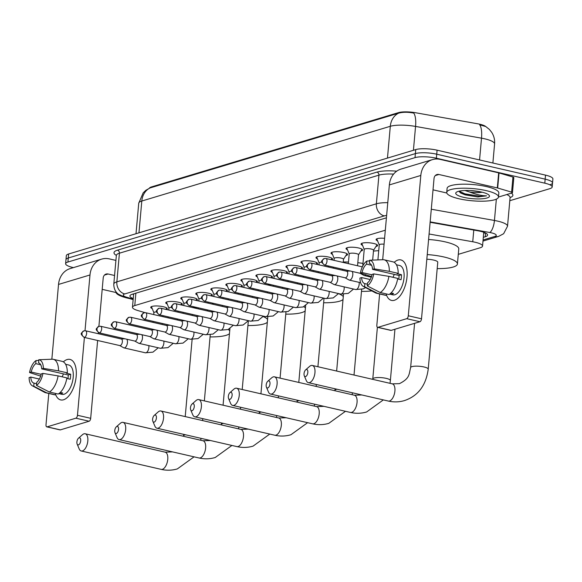 <?xml version="1.0" encoding="UTF-8"?>
<svg xmlns="http://www.w3.org/2000/svg" width="582" height="582" viewBox="0 0 582 582"><rect width="100%" height="100%" fill="white"/><g stroke="black" fill="none" stroke-linecap="round" stroke-linejoin="round"><path stroke-width="0.87" d="M377.551 240.795A8.308 1.957 5.1 0 1 376.081 239.515A8.308 1.957 5.1 0 1 384.593 238.314M362.528 245.313A8.308 1.957 5.1 0 1 361.058 244.033A8.308 1.957 5.1 0 1 365.372 242.716A8.308 1.957 5.1 0 1 373.673 243.465A8.308 1.957 5.1 0 1 377.616 245.509A8.308 1.957 5.1 0 1 375.936 246.513M347.505 249.831A8.308 1.957 5.1 0 1 346.035 248.55A8.308 1.957 5.1 0 1 350.349 247.234A8.308 1.957 5.1 0 1 358.65 247.983A8.308 1.957 5.1 0 1 362.593 250.027A8.308 1.957 5.1 0 1 360.913 251.031M332.482 254.349A8.308 1.957 5.1 0 1 331.012 253.068A8.308 1.957 5.1 0 1 335.327 251.751A8.308 1.957 5.1 0 1 343.627 252.501A8.308 1.957 5.1 0 1 347.563 254.545A8.308 1.957 5.1 0 1 345.89 255.549M317.459 258.874A8.308 1.957 5.1 0 1 315.99 257.586A8.308 1.957 5.1 0 1 320.304 256.269A8.308 1.957 5.1 0 1 328.604 257.026A8.308 1.957 5.1 0 1 332.54 259.07A8.308 1.957 5.1 0 1 331.711 259.812M302.436 263.391A8.308 1.957 5.1 0 1 300.967 262.111A8.308 1.957 5.1 0 1 305.281 260.787A8.308 1.957 5.1 0 1 313.582 261.544A8.308 1.957 5.1 0 1 317.517 263.588A8.308 1.957 5.1 0 1 316.688 264.33M287.413 267.909A8.308 1.957 5.1 0 1 285.944 266.629A8.308 1.957 5.1 0 1 290.258 265.312A8.308 1.957 5.1 0 1 298.559 266.061A8.308 1.957 5.1 0 1 302.495 268.106A8.308 1.957 5.1 0 1 301.665 268.848M272.391 272.427A8.308 1.957 5.1 0 1 270.921 271.147A8.308 1.957 5.1 0 1 275.235 269.83A8.308 1.957 5.1 0 1 283.536 270.579A8.308 1.957 5.1 0 1 287.472 272.623A8.308 1.957 5.1 0 1 286.642 273.365M257.368 276.945A8.308 1.957 5.1 0 1 255.898 275.664A8.308 1.957 5.1 0 1 260.212 274.348A8.308 1.957 5.1 0 1 268.513 275.097A8.308 1.957 5.1 0 1 272.449 277.141A8.308 1.957 5.1 0 1 271.619 277.89M242.345 281.462A8.308 1.957 5.1 0 1 240.875 280.182A8.308 1.957 5.1 0 1 245.189 278.865A8.308 1.957 5.1 0 1 253.49 279.615A8.308 1.957 5.1 0 1 257.426 281.659A8.308 1.957 5.1 0 1 256.597 282.408M227.322 285.98A8.308 1.957 5.1 0 1 225.852 284.7A8.308 1.957 5.1 0 1 230.166 283.383A8.308 1.957 5.1 0 1 238.467 284.132A8.308 1.957 5.1 0 1 242.403 286.177A8.308 1.957 5.1 0 1 241.574 286.926M212.299 290.498A8.308 1.957 5.1 0 1 210.83 289.218A8.308 1.957 5.1 0 1 215.144 287.901A8.308 1.957 5.1 0 1 223.444 288.65A8.308 1.957 5.1 0 1 227.38 290.694A8.308 1.957 5.1 0 1 226.551 291.444M197.276 295.023A8.308 1.957 5.1 0 1 195.807 293.735A8.308 1.957 5.1 0 1 200.121 292.419A8.308 1.957 5.1 0 1 208.421 293.175A8.308 1.957 5.1 0 1 212.357 295.212A8.308 1.957 5.1 0 1 211.528 295.962M182.253 299.541A8.308 1.957 5.1 0 1 180.784 298.26A8.308 1.957 5.1 0 1 185.098 296.936A8.308 1.957 5.1 0 1 193.399 297.693A8.308 1.957 5.1 0 1 197.334 299.737A8.308 1.957 5.1 0 1 196.505 300.479M167.23 304.059A8.308 1.957 5.1 0 1 165.761 302.778A8.308 1.957 5.1 0 1 170.075 301.461A8.308 1.957 5.1 0 1 178.376 302.211A8.308 1.957 5.1 0 1 182.311 304.255A8.308 1.957 5.1 0 1 181.482 304.997M152.208 308.576A8.308 1.957 5.1 0 1 150.738 307.296A8.308 1.957 5.1 0 1 155.052 305.979A8.308 1.957 5.1 0 1 163.353 306.729A8.308 1.957 5.1 0 1 167.289 308.773A8.308 1.957 5.1 0 1 166.459 309.515M485.73 126.52A14.026 3.296 -174.9 0 0 477.575 123.77L415.526 112.726A14.026 3.296 -174.9 0 0 398.481 112.632L151.385 186.953A14.026 3.296 -174.9 0 0 149.407 188.146M385.313 230.21L134.769 305.572A15.583 3.667 -174.9 0 0 132.47 307.223A15.583 3.667 -174.9 0 0 137.687 310.49L144.947 312.629M458.281 254.349L480.245 247.743A15.583 3.667 -174.9 0 0 482.543 246.091A15.583 3.667 -174.9 0 0 472.737 241.763L429.079 233.993M479.561 159.948L481.51 138.167A20.777 4.889 -174.9 0 1 484.733 138.822A20.777 4.889 -174.9 0 1 494.584 143.929C494.918 139.731 493.951 135.861 491.695 132.318L489.382 129.422L485.788 126.556L479.67 124.803A18.18 6.162 100.1 0 1 481.51 138.167L415.555 126.425A20.777 4.889 -174.9 0 0 390.304 126.287L141.804 201.03A18.18 15.241 -106.7 0 1 150.025 187.942L145.798 190.343L143.172 192.824L138.734 203.234L136.013 233.717M73.412 267.618L73.005 267.524A15.583 3.667 5.1 0 1 65.613 263.69L65.977 259.667A15.583 3.667 5.1 0 1 68.276 258.008L415.373 153.612A15.583 3.667 5.1 0 1 436.733 154.201L545.152 179.147A15.583 3.667 5.1 0 1 552.544 182.974L552.9 178.95A15.583 3.667 5.1 0 0 545.516 175.124L437.089 150.178A15.583 3.667 5.1 0 0 415.73 149.589L68.632 253.985A15.583 3.667 5.1 0 0 66.333 255.643L65.977 259.667A15.583 3.667 5.1 0 1 68.276 258.008L415.373 153.612A15.583 3.667 5.1 0 1 436.733 154.201L545.152 179.147A15.583 3.667 5.1 0 1 552.544 182.974A15.583 3.667 5.1 0 1 550.245 184.632M413.424 150.28L415.555 126.425A18.18 6.162 100.1 0 0 413.729 113.083C407.727 111.955 402.657 111.999 398.524 113.199L150.025 187.942M65.613 263.69A15.583 3.667 5.1 0 1 67.912 262.031L415.017 157.635A15.583 3.667 5.1 0 1 436.369 158.224L544.796 183.17A15.583 3.667 5.1 0 1 552.18 186.997A15.583 3.667 5.1 0 1 549.881 188.655L509.803 200.71M483.322 237.34L485.286 236.75A15.583 3.667 -174.9 0 0 487.585 235.092A15.583 3.667 -174.9 0 0 477.778 230.77L430.127 222.288M386.419 217.821L132.23 294.281A15.583 3.667 -174.9 0 0 129.931 295.94A15.583 3.667 -174.9 0 0 133.242 298.566M485.206 232.858L483.686 233.317M133.605 294.543A15.583 3.667 5.1 0 1 132.667 294.15M129.633 298.595A25.972 6.104 5.1 0 1 128.222 298.282A25.972 6.104 5.1 0 1 115.913 291.902A25.972 6.104 5.1 0 1 115.949 291.669M63.54 399.783A20.777 10.221 103 0 1 55.523 394.189A20.777 10.221 103 0 0 60.674 399.921A20.777 10.221 103 0 0 63.54 399.783A20.777 10.221 103 0 0 74.118 386.092A20.777 10.221 103 0 0 76.038 377.733A20.777 10.221 103 0 0 67.126 359.56A20.777 10.221 103 0 1 69.993 359.421A20.777 10.221 103 0 1 75.835 379.18A20.777 10.221 103 0 1 63.54 399.783M63.358 361.844A20.777 10.221 103 0 1 67.126 359.56A20.777 10.221 103 0 0 63.358 361.844M115.905 260.409L109.409 258.91A20.777 17.416 73.3 0 0 101.624 259.128A20.777 17.416 73.3 0 0 89.984 274.973L85.008 330.707M101.624 259.128L70.175 268.593A20.777 17.416 73.3 0 0 58.527 284.431L51.849 359.225M48.793 393.454L46.007 424.729A2.597 1.28 -77 0 0 46.778 426.853A2.597 1.28 -77 0 0 47.135 426.839L60.361 429.88A2.597 1.28 103 0 1 60.004 429.894L46.778 426.853M75.878 418.189A2.597 1.28 -77 0 0 77.464 415.272L90.683 418.312A2.597 1.28 103 0 1 89.104 421.23L75.878 418.189L47.135 426.839M84.405 337.444L77.464 415.272M89.104 421.23L60.361 429.88M90.683 418.312L97.63 340.485M98.234 333.697L98.336 332.569M99.587 332.831A3.376 1.659 -77 0 0 101.588 329.485A3.376 1.659 -77 0 0 100.635 326.276L98.904 326.327C95.79 329.23 94.779 328.837 99.122 332.853A3.376 1.659 -77 0 0 99.587 332.831A3.376 2.83 73.3 0 1 97.012 328.903A3.376 2.83 -106.7 0 1 98.904 326.327L103.203 278.014A5.194 4.358 -106.7 0 1 106.113 274.049A5.194 4.358 -106.7 0 1 108.063 273.998L114.559 275.49M102.192 289.341L115.985 292.52M36.608 383.72L34.018 383.123A10.389 5.107 103 0 1 33.916 383.102A10.389 5.107 103 0 1 30.766 377.071L39.38 379.057M41.177 374.335L31.217 372.043A10.389 5.107 103 0 1 35.757 363.648L40.755 364.798M62.238 376.83A10.389 5.107 103 0 1 63.518 373.899M60.244 392.443L62.761 393.017A15.067 7.406 103 0 1 61.386 393.643A15.067 7.406 103 0 1 60.048 393.832L58.906 393.57M65.577 364.274L68.712 364.994A15.067 7.406 103 0 1 72.946 379.319A15.067 7.406 103 0 1 64.035 394.254A15.067 7.406 103 0 1 61.954 394.349L58.826 393.628M66.806 378.46L70.211 379.246A15.067 7.406 103 0 0 70.662 374.219L66.253 373.208L67.352 372.873L58.535 370.843L43.388 368.384L41.722 368.886L68.167 374.968A10.389 5.107 -77 0 1 67.956 378.729M38.674 362.884L38.747 359.741L52.285 359.21A17.14 8.432 103 0 1 53.311 359.312L62.121 361.342A17.14 8.432 103 0 1 67.352 372.873M66.901 377.9A17.14 8.432 103 0 1 58.171 394.043L49.361 392.013L36.455 385.4L36.731 382.309A10.389 5.107 103 0 0 41.271 373.913L42.937 373.411L58.084 375.877L66.901 377.9M53.311 359.312A17.14 8.432 103 0 1 58.535 370.843M58.084 375.877A17.14 8.432 103 0 1 49.361 392.013M38.681 360.447L36.033 360.556L35.757 363.648M31.217 372.043L29.551 372.545L40.842 376.168M29.551 372.545A13.502 6.642 103 0 1 36.033 360.556M38.747 359.741A13.502 6.642 103 0 1 43.388 368.384M42.937 373.411A13.502 6.642 103 0 1 36.455 385.4M38.47 362.833A10.389 5.107 103 0 1 38.572 362.855A10.389 5.107 103 0 1 41.722 368.886M34.018 383.123L33.741 386.215L46.647 392.828L55.457 394.858L55.588 393.447M55.457 394.858A17.14 8.432 103 0 1 54.439 394.756L45.622 392.726A17.14 8.432 103 0 1 44.574 392.333L32.388 385.83A13.502 6.642 103 0 1 29.1 377.572L30.766 377.071M46.647 392.828A17.14 8.432 103 0 1 45.622 392.726M33.741 386.215A13.502 6.642 103 0 1 32.388 385.83M60.164 392.515L60.048 393.832M70.662 374.219L68.167 374.968M486.166 190.62A25.972 6.104 5.1 0 1 498.476 197.007A25.972 6.104 5.1 0 1 484.995 201.125A25.972 6.104 5.1 0 1 459.053 198.775A25.972 6.104 5.1 0 1 446.743 192.387A25.972 6.104 5.1 0 1 460.224 188.277A25.972 6.104 5.1 0 1 486.166 190.62M446.743 192.387L447.1 188.364A25.972 6.104 5.1 0 1 460.58 184.254A25.972 6.104 5.1 0 1 486.523 186.596A25.972 6.104 5.1 0 1 498.839 192.984L498.476 197.007M463.767 197.356A16.936 3.979 5.1 0 1 456.332 192.278A16.936 3.979 5.1 0 1 481.452 192.038A16.936 3.979 5.1 0 1 489.062 195.203A16.936 3.979 5.1 0 1 482.427 198.775A16.936 3.979 5.1 0 1 463.767 197.356M458.907 191.216L460.522 192.948L465.12 194.861L477.822 196.963L486.53 195.836C481.983 195.85 476.36 194.584 469.659 192.038A11.742 2.757 5.1 0 0 482.085 192.191M464.923 190.496L469.659 192.038M470.22 190.54L480.536 191.842M460.173 192.707L464.836 194.621L477.822 196.963M459.111 191.165L464.909 193.821L480.063 196.272L486.53 195.836M78.483 444.881A3.638 1.79 -77 0 0 80.694 440.785A3.638 1.79 -77 0 0 79.108 437.839A3.638 1.79 -77 0 0 78.483 438.21A3.638 1.79 -77 0 0 77.144 444.059A3.638 1.79 -77 0 0 78.483 444.881M78.483 438.21L82.448 434.725A8.832 4.343 103 0 1 83.968 433.823A8.832 4.343 103 0 1 85.183 433.765A8.832 4.343 103 0 1 87.671 442.167A8.832 4.343 103 0 1 82.44 450.919A8.832 4.343 103 0 1 81.225 450.977A8.832 4.343 103 0 1 79.181 448.926L77.144 444.059M228.239 329.477A28.569 6.715 5.1 0 1 229.723 330.765M229.453 333.719A28.569 6.715 5.1 0 1 210.066 336.913M192.991 307.529A28.569 6.715 5.1 0 1 197.283 307.587M116.342 433.495A3.638 1.79 -77 0 0 118.553 429.4A3.638 1.79 -77 0 0 116.967 426.453A3.638 1.79 -77 0 0 116.342 426.824A3.638 1.79 -77 0 0 114.996 432.673A3.638 1.79 -77 0 0 116.342 433.495M116.342 426.824L120.307 423.332A8.832 4.343 103 0 1 121.827 422.437A8.832 4.343 103 0 1 123.042 422.379A8.832 4.343 103 0 1 125.523 430.782A8.832 4.343 103 0 1 120.299 439.534A8.832 4.343 103 0 1 119.084 439.592A8.832 4.343 103 0 1 117.033 437.54L114.996 432.673M263.137 316.535A28.569 6.715 5.1 0 1 267.575 319.38M267.313 322.333A28.569 6.715 5.1 0 1 247.917 325.527M154.194 422.11A3.638 1.79 -77 0 0 156.405 418.014A3.638 1.79 -77 0 0 154.827 415.068A3.638 1.79 -77 0 0 154.194 415.439A3.638 1.79 -77 0 0 152.855 421.281A3.638 1.79 -77 0 0 154.194 422.11M154.194 415.439L158.159 411.947A8.832 4.343 103 0 1 159.679 411.052A8.832 4.343 103 0 1 160.894 410.994A8.832 4.343 103 0 1 163.382 419.389A8.832 4.343 103 0 1 158.151 428.148A8.832 4.343 103 0 1 156.936 428.207A8.832 4.343 103 0 1 154.892 426.148L152.855 421.281M303.862 306.641A28.569 6.715 5.1 0 1 305.434 307.994M305.164 310.948A28.569 6.715 5.1 0 1 285.777 314.142M268.12 284.758A28.569 6.715 5.1 0 1 271.438 284.773M192.053 410.717A3.638 1.79 -77 0 0 194.264 406.629A3.638 1.79 -77 0 0 192.678 403.682A3.638 1.79 -77 0 0 192.053 404.046A3.638 1.79 -77 0 0 190.707 409.895A3.638 1.79 -77 0 0 192.053 410.717M192.053 404.046L196.018 400.562A8.832 4.343 103 0 1 197.538 399.667A8.832 4.343 103 0 1 198.753 399.608A8.832 4.343 103 0 1 201.234 408.004A8.832 4.343 103 0 1 196.01 416.763A8.832 4.343 103 0 1 194.795 416.821A8.832 4.343 103 0 1 192.751 414.762L190.707 409.895M338.491 293.612A28.569 6.715 5.1 0 1 343.285 296.609M343.024 299.563A28.569 6.715 5.1 0 1 323.628 302.756M229.905 399.332A3.638 1.79 -77 0 0 232.116 395.243A3.638 1.79 -77 0 0 230.537 392.297A3.638 1.79 -77 0 0 229.912 392.661A3.638 1.79 -77 0 0 228.566 398.51A3.638 1.79 -77 0 0 229.905 399.332M229.912 392.661L233.869 389.176A8.832 4.343 103 0 1 235.39 388.281A8.832 4.343 103 0 1 236.605 388.223A8.832 4.343 103 0 1 239.093 396.618A8.832 4.343 103 0 1 233.862 405.378A8.832 4.343 103 0 1 232.647 405.436A8.832 4.343 103 0 1 230.603 403.377L228.566 398.51M371.803 290.898A28.569 6.715 5.1 0 1 361.487 291.371M343.249 261.995A28.569 6.715 5.1 0 1 348.48 262.038M357.806 262.708A28.569 6.715 5.1 0 1 362.979 263.399M267.764 387.947A3.638 1.79 -77 0 0 269.975 383.858A3.638 1.79 -77 0 0 268.389 380.904A3.638 1.79 -77 0 0 267.764 381.275A3.638 1.79 -77 0 0 266.418 387.125A3.638 1.79 -77 0 0 267.764 387.947M267.764 381.275L271.729 377.791A8.832 4.343 103 0 1 273.249 376.896A8.832 4.343 103 0 1 274.464 376.838A8.832 4.343 103 0 1 276.945 385.233A8.832 4.343 103 0 1 271.721 393.992A8.832 4.343 103 0 1 270.506 394.05A8.832 4.343 103 0 1 268.462 391.992L266.418 387.125M373.462 251.126A28.569 6.715 5.1 0 1 378.737 250.689M305.615 376.561A3.638 1.79 -77 0 0 307.827 372.473A3.638 1.79 -77 0 0 306.248 369.519A3.638 1.79 -77 0 0 305.623 369.89A3.638 1.79 -77 0 0 304.277 375.739A3.638 1.79 -77 0 0 305.615 376.561M305.623 369.89L309.58 366.405A8.832 4.343 103 0 1 311.101 365.503A8.832 4.343 103 0 1 312.316 365.452A8.832 4.343 103 0 1 314.804 373.848A8.832 4.343 103 0 1 309.573 382.607A8.832 4.343 103 0 1 308.358 382.658A8.832 4.343 103 0 1 306.314 380.606L304.277 375.739M428.221 369.141A8.832 2.073 -174.9 0 0 424.038 366.973A8.832 2.073 -174.9 0 0 411.932 366.631A8.832 2.073 -174.9 0 0 410.63 367.577C408.855 374.393 410.063 378.285 399.419 383.662L392.268 383.844A8.832 4.343 -77 0 1 394.756 392.239A8.832 4.343 -77 0 1 389.525 400.998A8.832 4.343 -77 0 1 388.31 401.049C393.81 402.3 399.208 402.14 404.505 400.576C418.094 395.942 426.002 385.466 428.221 369.141L437.766 262.235A8.832 2.073 -174.9 0 0 433.575 260.059A8.832 2.073 -174.9 0 0 426.832 259.245M427.246 254.574A28.569 6.715 5.1 0 1 443.884 256.96A28.569 6.715 5.1 0 1 457.423 263.988A28.569 6.715 5.1 0 1 437.198 268.6M428.592 239.486A28.569 6.715 5.1 0 1 445.23 241.879A28.569 6.715 5.1 0 1 458.769 248.9L457.423 263.988M119.732 345.57L123.653 347.752A4.678 2.299 -77 0 0 123.959 347.876A4.678 2.299 -77 0 0 124.606 347.847A4.678 2.299 -77 0 0 127.451 342.587A4.678 2.299 -77 0 0 126.76 339.211M119.623 345.512A3.376 1.659 -77 0 0 119.841 345.592A3.376 1.659 -77 0 0 120.307 345.57A3.376 1.659 -77 0 0 122.365 341.772A3.376 1.659 -77 0 0 121.362 339.015A3.376 1.659 -77 0 0 121.121 338.993M156.616 311.894A4.678 1.099 -174.9 0 0 153.91 312.643A4.678 1.099 -174.9 0 0 153.932 312.781M394.37 300.276A20.777 10.221 103 0 1 386.353 294.681A20.777 10.221 103 0 0 391.504 300.414A20.777 10.221 103 0 0 394.37 300.276A20.777 10.221 103 0 0 404.941 286.584A20.777 10.221 103 0 0 406.869 278.218A20.777 10.221 103 0 0 397.957 260.045A20.777 10.221 103 0 1 400.823 259.914A20.777 10.221 103 0 1 406.665 279.673A20.777 10.221 103 0 1 394.37 300.276M394.189 262.337A20.777 10.221 103 0 1 397.957 260.045A20.777 10.221 103 0 0 394.189 262.337M497.683 188.022A2.597 0.611 -174.9 0 0 497.319 187.928L498.665 172.847A2.597 0.611 5.1 0 1 499.029 172.934L497.683 188.022L511.607 192.125A2.597 0.611 -174.9 0 1 512.473 192.671A2.597 0.611 -174.9 0 1 512.087 192.948L498.476 197.043M498.665 172.847L440.239 159.403A20.777 17.416 73.3 0 0 432.455 159.621A20.777 17.416 73.3 0 0 420.815 175.458L408.295 315.764L421.514 318.805L434.034 178.507A5.194 4.358 -106.7 0 1 436.944 174.542A5.194 4.358 -106.7 0 1 438.893 174.491L497.319 187.928M499.029 172.934L512.953 177.037A2.597 0.611 5.1 0 1 513.819 177.583L512.473 192.671M432.455 159.621L401.005 169.086A20.777 17.416 73.3 0 0 389.358 184.923L382.68 259.718M379.624 293.946L376.838 325.222A2.597 1.28 -77 0 0 377.609 327.346A2.597 1.28 -77 0 0 377.965 327.331L391.191 330.372A2.597 1.28 103 0 1 390.835 330.387L377.609 327.346M421.514 318.805A2.597 1.28 103 0 1 419.935 321.722L406.709 318.681L377.965 327.331M406.709 318.681A2.597 1.28 -77 0 0 408.295 315.764M419.935 321.722L391.191 330.372M433.023 189.834L446.816 193.006M367.431 284.212L364.849 283.616A10.389 5.107 103 0 1 364.747 283.594A10.389 5.107 103 0 1 361.597 277.563L370.21 279.549M372 274.828L362.048 272.536A10.389 5.107 103 0 1 366.587 264.141L371.585 265.29M393.068 277.323A10.389 5.107 103 0 1 394.349 274.391M391.075 292.935L393.592 293.51A15.067 7.406 103 0 1 392.217 294.136A15.067 7.406 103 0 1 390.878 294.325L389.736 294.063M396.407 264.759L399.543 265.479A15.067 7.406 103 0 1 403.777 279.804A15.067 7.406 103 0 1 394.858 294.747A15.067 7.406 103 0 1 392.785 294.841L389.656 294.121M397.63 278.953L401.042 279.738A15.067 7.406 103 0 0 401.485 274.711L397.084 273.693L398.183 273.365L389.365 271.336L374.219 268.877L372.545 269.379L398.99 275.461A10.389 5.107 -77 0 1 398.779 279.222M369.505 263.37L369.577 260.234L383.116 259.703A17.14 8.432 103 0 1 384.142 259.805L392.952 261.835A17.14 8.432 103 0 1 398.183 273.365M397.732 278.392A17.14 8.432 103 0 1 389.002 294.536L380.184 292.506L367.286 285.893L367.562 282.801A10.389 5.107 103 0 0 372.102 274.406L373.768 273.904L388.914 276.363L397.732 278.392M384.142 259.805A17.14 8.432 103 0 1 389.365 271.336M388.914 276.363A17.14 8.432 103 0 1 380.184 292.506M369.512 260.94L366.864 261.049L366.587 264.141M362.048 272.536L360.382 273.038L371.672 276.661M360.382 273.038A13.502 6.642 103 0 1 366.864 261.049M369.577 260.234A13.502 6.642 103 0 1 374.219 268.877M373.768 273.904A13.502 6.642 103 0 1 367.286 285.893M369.301 263.326A10.389 5.107 103 0 1 369.403 263.348A10.389 5.107 103 0 1 372.545 269.379M364.849 283.616L364.572 286.708L377.478 293.321L386.288 295.35L386.419 293.939M386.288 295.35A17.14 8.432 103 0 1 385.269 295.249L376.452 293.219A17.14 8.432 103 0 1 375.405 292.819L363.219 286.322A13.502 6.642 103 0 1 359.931 278.065L361.597 277.563M377.478 293.321A17.14 8.432 103 0 1 376.452 293.219M364.572 286.708A13.502 6.642 103 0 1 363.219 286.322M390.995 293.008L390.878 294.325M401.485 274.711L398.99 275.461M134.755 341.052L138.676 343.235A4.678 2.299 -77 0 0 138.982 343.358A4.678 2.299 -77 0 0 139.629 343.329A4.678 2.299 -77 0 0 142.474 338.069A4.678 2.299 -77 0 0 141.782 334.694M134.646 340.994A3.376 1.659 -77 0 0 134.864 341.074A3.376 1.659 -77 0 0 135.33 341.052A3.376 1.659 -77 0 0 137.388 337.254A3.376 1.659 -77 0 0 136.384 334.497A3.376 1.659 -77 0 0 136.144 334.475M171.639 307.376A4.678 1.099 -174.9 0 0 168.933 308.125A4.678 1.099 -174.9 0 0 168.955 308.264M149.778 336.534L153.699 338.717A4.678 2.299 -77 0 0 154.004 338.84A4.678 2.299 -77 0 0 154.652 338.804A4.678 2.299 -77 0 0 157.496 333.544A4.678 2.299 -77 0 0 156.805 330.176M149.669 336.469A3.376 1.659 -77 0 0 149.887 336.556A3.376 1.659 -77 0 0 150.352 336.534A3.376 1.659 -77 0 0 152.411 332.737A3.376 1.659 -77 0 0 151.407 329.979A3.376 1.659 -77 0 0 151.167 329.958M186.662 302.858A4.678 1.099 -174.9 0 0 183.956 303.608A4.678 1.099 -174.9 0 0 183.977 303.746M164.801 332.009L168.722 334.199A4.678 2.299 -77 0 0 169.027 334.315A4.678 2.299 -77 0 0 169.675 334.286A4.678 2.299 -77 0 0 172.519 329.026A4.678 2.299 -77 0 0 171.828 325.658M164.691 331.951A3.376 1.659 -77 0 0 164.91 332.038A3.376 1.659 -77 0 0 165.375 332.016A3.376 1.659 -77 0 0 167.434 328.219A3.376 1.659 -77 0 0 166.43 325.462A3.376 1.659 -77 0 0 166.19 325.44M201.685 298.34A4.678 1.099 -174.9 0 0 198.979 299.09A4.678 1.099 -174.9 0 0 199 299.228M179.823 327.491L183.745 329.681A4.678 2.299 -77 0 0 184.05 329.798A4.678 2.299 -77 0 0 184.698 329.768A4.678 2.299 -77 0 0 187.542 324.509A4.678 2.299 -77 0 0 186.851 321.133M179.714 327.433A3.376 1.659 -77 0 0 179.933 327.521A3.376 1.659 -77 0 0 180.398 327.499A3.376 1.659 -77 0 0 182.457 323.701A3.376 1.659 -77 0 0 181.453 320.937A3.376 1.659 -77 0 0 181.213 320.922M216.708 293.823A4.678 1.099 -174.9 0 0 214.001 294.572A4.678 1.099 -174.9 0 0 214.023 294.71M194.846 322.974L198.768 325.163A4.678 2.299 -77 0 0 199.073 325.28A4.678 2.299 -77 0 0 199.721 325.251A4.678 2.299 -77 0 0 202.565 319.991A4.678 2.299 -77 0 0 201.874 316.615M194.737 322.915A3.376 1.659 -77 0 0 194.955 323.003A3.376 1.659 -77 0 0 195.421 322.981A3.376 1.659 -77 0 0 197.48 319.183A3.376 1.659 -77 0 0 196.476 316.419A3.376 1.659 -77 0 0 196.236 316.404M231.731 289.305A4.678 1.099 -174.9 0 0 229.024 290.054A4.678 1.099 -174.9 0 0 229.046 290.185M209.869 318.456L213.79 320.646A4.678 2.299 -77 0 0 214.096 320.762A4.678 2.299 -77 0 0 214.743 320.733A4.678 2.299 -77 0 0 217.588 315.473A4.678 2.299 -77 0 0 216.897 312.098M209.76 318.398A3.376 1.659 -77 0 0 209.978 318.485A3.376 1.659 -77 0 0 210.444 318.463A3.376 1.659 -77 0 0 212.503 314.666A3.376 1.659 -77 0 0 211.499 311.901A3.376 1.659 -77 0 0 211.259 311.879M246.761 284.78A4.678 1.099 -174.9 0 0 244.047 285.536A4.678 1.099 -174.9 0 0 244.069 285.667M224.892 313.938L228.813 316.128A4.678 2.299 -77 0 0 229.119 316.244A4.678 2.299 -77 0 0 229.766 316.215A4.678 2.299 -77 0 0 232.611 310.955A4.678 2.299 -77 0 0 231.92 307.58M224.783 313.88A3.376 1.659 -77 0 0 225.001 313.967A3.376 1.659 -77 0 0 225.467 313.945A3.376 1.659 -77 0 0 227.526 310.141A3.376 1.659 -77 0 0 226.522 307.383A3.376 1.659 -77 0 0 226.282 307.361M261.784 280.262A4.678 1.099 -174.9 0 0 259.07 281.019A4.678 1.099 -174.9 0 0 259.092 281.15M239.915 309.42L243.836 311.61A4.678 2.299 -77 0 0 244.142 311.726A4.678 2.299 -77 0 0 244.789 311.697A4.678 2.299 -77 0 0 247.634 306.438A4.678 2.299 -77 0 0 246.943 303.062M239.806 309.362A3.376 1.659 -77 0 0 240.024 309.442A3.376 1.659 -77 0 0 240.49 309.428A3.376 1.659 -77 0 0 242.548 305.623A3.376 1.659 -77 0 0 241.545 302.866A3.376 1.659 -77 0 0 241.304 302.844M276.806 275.744A4.678 1.099 -174.9 0 0 274.093 276.494A4.678 1.099 -174.9 0 0 274.115 276.632M254.938 304.903L258.859 307.085A4.678 2.299 -77 0 0 259.165 307.209A4.678 2.299 -77 0 0 259.812 307.18A4.678 2.299 -77 0 0 262.657 301.92A4.678 2.299 -77 0 0 261.965 298.544M254.829 304.844A3.376 1.659 -77 0 0 255.047 304.924A3.376 1.659 -77 0 0 255.513 304.903A3.376 1.659 -77 0 0 257.571 301.105A3.376 1.659 -77 0 0 256.567 298.348A3.376 1.659 -77 0 0 256.327 298.326M291.829 271.227A4.678 1.099 -174.9 0 0 289.116 271.976A4.678 1.099 -174.9 0 0 289.138 272.114M269.961 300.385L273.882 302.567A4.678 2.299 -77 0 0 274.187 302.691A4.678 2.299 -77 0 0 274.835 302.655A4.678 2.299 -77 0 0 277.679 297.395A4.678 2.299 -77 0 0 276.988 294.026M269.852 300.319A3.376 1.659 -77 0 0 270.077 300.407A3.376 1.659 -77 0 0 270.535 300.385A3.376 1.659 -77 0 0 272.594 296.587A3.376 1.659 -77 0 0 271.59 293.83A3.376 1.659 -77 0 0 271.35 293.808M306.852 266.709A4.678 1.099 -174.9 0 0 304.139 267.458A4.678 1.099 -174.9 0 0 304.16 267.596M284.984 295.86L288.905 298.049A4.678 2.299 -77 0 0 289.21 298.166A4.678 2.299 -77 0 0 289.858 298.137A4.678 2.299 -77 0 0 292.702 292.877A4.678 2.299 -77 0 0 292.011 289.509M284.874 295.802A3.376 1.659 -77 0 0 285.1 295.889A3.376 1.659 -77 0 0 285.558 295.867A3.376 1.659 -77 0 0 287.617 292.069A3.376 1.659 -77 0 0 286.613 289.312A3.376 1.659 -77 0 0 286.373 289.29M321.875 262.191A4.678 1.099 -174.9 0 0 319.162 262.94A4.678 1.099 -174.9 0 0 319.183 263.079M343.453 259.383A4.678 1.099 -174.9 0 0 343.496 259.252A4.678 1.099 -174.9 0 0 341.278 258.102A4.678 1.099 -174.9 0 0 336.614 257.68A4.678 1.099 -174.9 0 0 334.184 258.423A4.678 1.099 -174.9 0 0 334.206 258.561M300.006 291.342L303.928 293.532A4.678 2.299 -77 0 0 304.233 293.648A4.678 2.299 -77 0 0 304.881 293.619A4.678 2.299 -77 0 0 307.725 288.359A4.678 2.299 -77 0 0 307.034 284.984M299.897 291.284A3.376 1.659 -77 0 0 300.123 291.371A3.376 1.659 -77 0 0 300.581 291.349A3.376 1.659 -77 0 0 302.64 287.552A3.376 1.659 -77 0 0 301.636 284.787A3.376 1.659 -77 0 0 301.396 284.773M358.476 254.865A4.678 1.099 -174.9 0 0 358.519 254.734A4.678 1.099 -174.9 0 0 356.3 253.585A4.678 1.099 -174.9 0 0 351.637 253.163A4.678 1.099 -174.9 0 0 349.207 253.905A4.678 1.099 -174.9 0 0 349.229 254.036M315.029 286.824L318.951 289.014A4.678 2.299 -77 0 0 319.256 289.13A4.678 2.299 -77 0 0 319.904 289.101A4.678 2.299 -77 0 0 322.748 283.841A4.678 2.299 -77 0 0 322.057 280.466M314.92 286.766A3.376 1.659 -77 0 0 315.146 286.853A3.376 1.659 -77 0 0 315.604 286.831A3.376 1.659 -77 0 0 317.663 283.034A3.376 1.659 -77 0 0 316.659 280.269A3.376 1.659 -77 0 0 316.419 280.255M373.498 250.347A4.678 1.099 -174.9 0 0 373.542 250.216A4.678 1.099 -174.9 0 0 371.323 249.067A4.678 1.099 -174.9 0 0 366.66 248.645A4.678 1.099 -174.9 0 0 364.23 249.387A4.678 1.099 -174.9 0 0 364.252 249.518M330.052 282.306L333.973 284.496A4.678 2.299 -77 0 0 334.279 284.613A4.678 2.299 -77 0 0 334.926 284.583A4.678 2.299 -77 0 0 337.771 279.324A4.678 2.299 -77 0 0 337.08 275.948M329.943 282.248A3.376 1.659 -77 0 0 330.169 282.335A3.376 1.659 -77 0 0 330.627 282.314A3.376 1.659 -77 0 0 332.686 278.516A3.376 1.659 -77 0 0 331.682 275.752A3.376 1.659 -77 0 0 331.442 275.737M345.075 277.789L348.996 279.978A4.678 2.299 -77 0 0 349.302 280.095A4.678 2.299 -77 0 0 349.949 280.066A4.678 2.299 -77 0 0 352.794 274.806A4.678 2.299 -77 0 0 352.103 271.43M344.966 277.73A3.376 1.659 -77 0 0 345.191 277.818A3.376 1.659 -77 0 0 345.65 277.796A3.376 1.659 -77 0 0 347.709 273.991A3.376 1.659 -77 0 0 346.705 271.234A3.376 1.659 -77 0 0 346.465 271.212M384.069 244.193A4.678 1.099 -174.9 0 0 379.253 244.869A4.678 1.099 -174.9 0 0 379.275 245M360.098 273.271L364.019 275.461A4.678 2.299 -77 0 0 364.325 275.577A4.678 2.299 -77 0 0 364.972 275.548A4.678 2.299 -77 0 0 366.013 274.842M362.251 267.065A3.376 1.659 -77 0 0 361.728 266.716A3.376 1.659 -77 0 0 361.487 266.694M359.989 273.213A3.376 1.659 -77 0 0 360.214 273.3A3.376 1.659 -77 0 0 360.68 273.278A3.376 1.659 -77 0 0 360.876 273.198M151.385 186.953L151.335 187.564M398.481 112.632L398.43 113.228M135.875 293.183L134.769 305.572M473.784 230.057L472.737 241.763M398.524 113.199A18.18 15.241 73.3 0 0 390.304 126.287L387.467 158.086M138.96 232.836L141.804 201.03A20.777 4.889 -174.9 0 0 138.734 203.234M545.516 175.124L544.796 183.17M68.632 253.985L67.912 262.031M415.73 149.589L415.017 157.635M437.089 150.178L436.369 158.224M483.089 239.988L494.744 236.481A10.389 2.444 -174.9 0 0 491.353 232.822A10.389 2.444 -174.9 0 0 489.738 232.494L430.163 221.88M431.291 209.229L494.445 220.476A20.777 4.889 5.1 0 1 497.675 221.131A20.777 4.889 5.1 0 1 507.526 226.238L510.079 197.574A20.777 4.889 -174.9 0 0 506.791 194.541M496.351 199.139L494.445 220.476A10.389 3.521 100.1 0 1 489.738 232.494M116.356 255.403A23.375 5.5 5.1 0 1 117.44 250.18L376.947 172.119A23.375 5.5 5.1 0 1 396.735 171.166M511.447 193.137A23.375 5.5 5.1 0 1 510.079 197.567M116.356 255.411L113.796 284.074A20.777 4.889 5.1 0 1 116.858 281.863L119.419 253.199A20.777 4.889 -174.9 0 0 116.356 255.411L116.458 255.011M386.63 215.464A10.389 2.444 -174.9 0 0 384.287 215.893L124.781 293.946A10.389 8.708 -106.7 0 1 116.858 281.863L376.372 203.809L378.926 175.146L119.419 253.199A2.597 2.175 73.3 0 0 117.44 250.18M384.287 215.893A10.389 8.708 -106.7 0 1 376.372 203.809A20.777 4.889 5.1 0 1 387.772 202.66M393.592 174.098A20.777 4.889 -174.9 0 0 378.926 175.146A2.597 2.175 73.3 0 0 376.947 172.119M124.781 293.946A10.389 2.444 -174.9 0 0 126.723 297.227L133.191 299.141M126.723 297.227A10.389 6.548 106.4 0 1 124.679 297.14L133.147 299.635M482.987 241.072L498.636 236.372A10.389 8.708 -106.7 0 1 494.744 236.481M485.614 233.055L485.286 236.75M89.984 274.973L58.527 284.431M108.063 273.998L104.462 275.082M194.061 456.841L177.372 468.896C172.076 470.46 166.678 470.62 161.178 469.368A8.832 4.343 -77 0 0 162.393 469.31A8.832 4.343 -77 0 0 167.616 460.558A8.832 4.343 -77 0 0 165.135 452.156L85.183 433.765M185.505 434.776A8.832 2.073 -174.9 0 0 184.8 434.95A8.832 2.073 -174.9 0 0 183.497 435.889L183.461 436.282M231.912 445.456L215.224 457.51C209.927 459.074 204.529 459.234 199.029 457.983A8.832 4.343 -77 0 0 200.252 457.925A8.832 4.343 -77 0 0 205.475 449.173A8.832 4.343 -77 0 0 202.994 440.77L123.042 422.379M223.364 423.39A8.832 2.073 -174.9 0 0 222.659 423.565A8.832 2.073 -174.9 0 0 221.356 424.504L221.32 424.896M269.772 434.07L253.083 446.118C247.787 447.689 242.388 447.849 236.889 446.598A8.832 4.343 -77 0 0 238.103 446.539A8.832 4.343 -77 0 0 243.327 437.78A8.832 4.343 -77 0 0 240.846 429.385L160.894 410.994M261.216 412.005A8.832 2.073 -174.9 0 0 260.51 412.18A8.832 2.073 -174.9 0 0 259.208 413.118L259.172 413.511M307.623 422.678L290.935 434.732C285.638 436.304 280.24 436.464 274.74 435.212A8.832 4.343 -77 0 0 275.963 435.154A8.832 4.343 -77 0 0 281.186 426.395A8.832 4.343 -77 0 0 278.705 418L198.753 399.608M299.075 400.62A8.832 2.073 -174.9 0 0 298.37 400.794A8.832 2.073 -174.9 0 0 297.067 401.733L297.031 402.118M345.482 411.292L328.794 423.347C323.497 424.918 318.099 425.071 312.599 423.827A8.832 4.343 -77 0 0 313.814 423.769A8.832 4.343 -77 0 0 319.045 415.01A8.832 4.343 -77 0 0 316.557 406.614L236.605 388.223M336.927 389.234A8.832 2.073 -174.9 0 0 336.221 389.409A8.832 2.073 -174.9 0 0 334.919 390.347L334.883 390.733M383.334 399.907L366.645 411.961C361.349 413.526 355.951 413.686 350.459 412.442A8.832 4.343 -77 0 0 351.673 412.383A8.832 4.343 -77 0 0 356.897 403.624A8.832 4.343 -77 0 0 354.416 395.229L274.464 376.838M394.945 329.245L390.369 380.526A8.832 2.073 -174.9 0 0 386.179 378.358A8.832 2.073 -174.9 0 0 374.081 378.024A8.832 2.073 -174.9 0 0 372.778 378.962L372.742 379.348M84.565 337.349A3.376 2.83 73.3 0 1 81.989 333.421A3.376 2.83 -106.7 0 1 83.881 330.852C80.767 333.748 79.756 333.355 84.099 337.371A3.376 1.659 -77 0 0 84.565 337.349A3.376 1.659 -77 0 0 86.565 334.003A3.376 1.659 -77 0 0 85.612 330.794L121.362 339.015M158.253 347.789L152.964 352.139L145.384 352.801A4.678 2.299 -77 0 0 146.024 352.772A4.678 2.299 -77 0 0 146.177 352.714A4.678 2.299 -77 0 0 148.803 345.613M420.815 175.458L389.358 184.923M438.893 174.491L435.292 175.568M511.607 192.125L512.953 177.037M173.276 343.271L167.987 347.621L160.406 348.283A4.678 2.299 -77 0 0 161.047 348.254A4.678 2.299 -77 0 0 161.199 348.196A4.678 2.299 -77 0 0 163.826 341.096M114.61 328.313A3.376 2.83 73.3 0 1 112.035 324.385A3.376 2.83 -106.7 0 1 113.927 321.81C110.813 324.712 109.802 324.32 114.145 328.335A3.376 1.659 -77 0 0 114.61 328.313A3.376 1.659 -77 0 0 116.611 324.967A3.376 1.659 -77 0 0 115.658 321.751L151.407 329.979M188.299 338.753L183.01 343.104L175.429 343.766A4.678 2.299 -77 0 0 176.07 343.736A4.678 2.299 -77 0 0 176.222 343.678A4.678 2.299 -77 0 0 178.849 336.578M129.633 323.796A3.376 2.83 73.3 0 1 127.058 319.867A3.376 2.83 -106.7 0 1 128.949 317.292C125.836 320.187 124.824 319.802 129.168 323.818A3.376 1.659 -77 0 0 129.633 323.796A3.376 1.659 -77 0 0 131.634 320.449A3.376 1.659 -77 0 0 130.681 317.234L166.43 325.462M203.322 334.228L198.033 338.586L190.452 339.248A4.678 2.299 -77 0 0 191.092 339.219A4.678 2.299 -77 0 0 191.245 339.161A4.678 2.299 -77 0 0 193.871 332.06M144.656 319.278A3.376 2.83 73.3 0 1 142.081 315.349A3.376 2.83 -106.7 0 1 143.972 312.774C140.859 315.67 139.847 315.284 144.19 319.3A3.376 1.659 -77 0 0 144.656 319.278A3.376 1.659 -77 0 0 146.657 315.924A3.376 1.659 -77 0 0 145.704 312.716L181.453 320.937M218.345 329.71L213.056 334.068L205.475 334.73A4.678 2.299 -77 0 0 206.115 334.694A4.678 2.299 -77 0 0 206.268 334.643A4.678 2.299 -77 0 0 208.894 327.542M159.679 314.76A3.376 2.83 73.3 0 1 157.104 310.832A3.376 2.83 -106.7 0 1 158.995 308.256C155.881 311.152 154.87 310.759 159.213 314.782A3.376 1.659 -77 0 0 159.679 314.76A3.376 1.659 -77 0 0 161.68 311.406A3.376 1.659 -77 0 0 160.727 308.198L196.476 316.419M233.367 325.192L228.079 329.543L220.498 330.205A4.678 2.299 -77 0 0 221.138 330.176A4.678 2.299 -77 0 0 221.291 330.125A4.678 2.299 -77 0 0 223.917 323.025M174.702 310.235A3.376 2.83 73.3 0 1 172.126 306.314A3.376 2.83 -106.7 0 1 174.025 303.739C170.904 306.634 169.893 306.241 174.236 310.257A3.376 1.659 -77 0 0 174.702 310.235A3.376 1.659 -77 0 0 176.702 306.889A3.376 1.659 -77 0 0 175.749 303.68L211.499 311.901M248.39 320.675L243.101 325.025L235.521 325.687A4.678 2.299 -77 0 0 236.161 325.658A4.678 2.299 -77 0 0 236.314 325.607A4.678 2.299 -77 0 0 238.94 318.5M189.725 305.717A3.376 2.83 73.3 0 1 187.149 301.789A3.376 2.83 -106.7 0 1 189.048 299.221C185.927 302.116 184.916 301.723 189.259 305.739A3.376 1.659 -77 0 0 189.725 305.717A3.376 1.659 -77 0 0 191.725 302.371A3.376 1.659 -77 0 0 190.772 299.163L226.522 307.383M263.413 316.157L258.124 320.507L250.544 321.169A4.678 2.299 -77 0 0 251.184 321.14A4.678 2.299 -77 0 0 251.337 321.089A4.678 2.299 -77 0 0 253.963 313.982M204.748 301.2A3.376 2.83 73.3 0 1 202.172 297.271A3.376 2.83 -106.7 0 1 204.071 294.703C200.95 297.598 199.939 297.206 204.282 301.221A3.376 1.659 -77 0 0 204.748 301.2A3.376 1.659 -77 0 0 206.748 297.853A3.376 1.659 -77 0 0 205.795 294.645L241.545 302.866M278.436 311.639L273.147 315.99L265.567 316.652A4.678 2.299 -77 0 0 266.207 316.623A4.678 2.299 -77 0 0 266.36 316.564A4.678 2.299 -77 0 0 268.986 309.464M219.77 296.682A3.376 2.83 73.3 0 1 217.195 292.753A3.376 2.83 -106.7 0 1 219.094 290.178C215.973 293.081 214.962 292.688 219.305 296.704A3.376 1.659 -77 0 0 219.77 296.682A3.376 1.659 -77 0 0 221.771 293.335A3.376 1.659 -77 0 0 220.818 290.127L256.567 298.348M293.459 307.121L288.17 311.472L280.589 312.134A4.678 2.299 -77 0 0 281.23 312.105A4.678 2.299 -77 0 0 281.382 312.047A4.678 2.299 -77 0 0 284.009 304.946M234.793 292.164A3.376 2.83 73.3 0 1 232.218 288.236A3.376 2.83 -106.7 0 1 234.117 285.66C230.996 288.563 229.985 288.17 234.328 292.186A3.376 1.659 -77 0 0 234.793 292.164A3.376 1.659 -77 0 0 236.794 288.817A3.376 1.659 -77 0 0 235.841 285.602L271.59 293.83M308.482 302.604L303.193 306.954L295.612 307.616A4.678 2.299 -77 0 0 296.253 307.587A4.678 2.299 -77 0 0 296.405 307.529A4.678 2.299 -77 0 0 299.032 300.428M249.816 287.646A3.376 2.83 73.3 0 1 247.241 283.718A3.376 2.83 -106.7 0 1 249.14 281.142C246.019 284.038 245.007 283.652 249.351 287.668A3.376 1.659 -77 0 0 249.816 287.646A3.376 1.659 -77 0 0 251.817 284.3A3.376 1.659 -77 0 0 250.864 281.084L286.613 289.312M323.505 298.086L318.216 302.436L310.635 303.098A4.678 2.299 -77 0 0 311.275 303.069A4.678 2.299 -77 0 0 311.428 303.011A4.678 2.299 -77 0 0 314.054 295.911M264.839 283.128A3.376 2.83 73.3 0 1 262.264 279.2A3.376 2.83 -106.7 0 1 264.163 276.625C261.042 279.52 260.03 279.134 264.373 283.15A3.376 1.659 -77 0 0 264.839 283.128A3.376 1.659 -77 0 0 266.84 279.782A3.376 1.659 -77 0 0 265.887 276.566L301.636 284.787M338.528 293.561L333.239 297.919L325.658 298.581A4.678 2.299 -77 0 0 326.298 298.551A4.678 2.299 -77 0 0 326.451 298.493A4.678 2.299 -77 0 0 329.077 291.393M279.862 278.611A3.376 2.83 73.3 0 1 277.287 274.682A3.376 2.83 -106.7 0 1 279.185 272.107C276.064 275.002 275.053 274.609 279.396 278.632A3.376 1.659 -77 0 0 279.862 278.611A3.376 1.659 -77 0 0 281.863 275.257A3.376 1.659 -77 0 0 280.91 272.049L316.659 280.269M353.55 289.043L348.262 293.393L340.681 294.063A4.678 2.299 -77 0 0 341.321 294.026A4.678 2.299 -77 0 0 341.474 293.975A4.678 2.299 -77 0 0 344.1 286.875M294.885 274.093A3.376 2.83 73.3 0 1 292.31 270.164A3.376 2.83 -106.7 0 1 294.208 267.589C291.087 270.485 290.076 270.092 294.419 274.115A3.376 1.659 -77 0 0 294.885 274.093A3.376 1.659 -77 0 0 296.885 270.739A3.376 1.659 -77 0 0 295.932 267.531L331.682 275.752M365.576 287.581L363.284 288.876L355.704 289.538A4.678 2.299 -77 0 0 356.344 289.509A4.678 2.299 -77 0 0 356.497 289.458A4.678 2.299 -77 0 0 359.123 282.35M309.908 269.568A3.376 2.83 73.3 0 1 307.332 265.647A3.376 2.83 -106.7 0 1 309.231 263.071C306.11 265.967 305.099 265.574 309.442 269.59A3.376 1.659 -77 0 0 309.908 269.568A3.376 1.659 -77 0 0 311.908 266.221A3.376 1.659 -77 0 0 310.955 263.013L346.705 271.234M324.931 265.05A3.376 2.83 73.3 0 1 322.355 261.122A3.376 2.83 -106.7 0 1 324.254 258.553C321.133 261.449 320.122 261.056 324.465 265.072A3.376 1.659 -77 0 0 324.931 265.05A3.376 1.659 -77 0 0 326.931 261.704A3.376 1.659 -77 0 0 325.978 258.495L361.728 266.716M483.7 233.149L484.988 232.764M133.664 293.852L132.47 307.223M483.773 232.283L482.543 246.091M494.584 143.929L492.881 163.011M552.18 186.997L552.544 182.974M510.043 197.167L510.079 197.574M113.796 284.074C113.737 291.029 117.891 293.866 118.604 294.303L124.679 297.14M498.636 236.372L503.634 233.717L507.526 226.238M165.135 452.156L172.563 451.894M210.24 334.89L204.355 400.896M202.769 418.654L202.594 420.59M161.178 469.368L81.225 450.977M200.746 440.254L201.001 438.341M192.104 339.51L185.221 416.588M183.636 434.347L183.497 435.889M202.994 440.77L210.415 440.509M248.347 320.733L242.207 389.511M240.621 407.269L240.453 409.204M211.593 311.865L211.673 310.897M212.285 304.11L212.372 303.084M199.029 457.983L119.084 439.592M238.605 428.869L238.86 426.955M229.919 328.554L223.073 405.203M221.495 422.961L221.356 424.504M240.846 429.385L248.274 429.123M285.951 312.185L280.066 378.125M278.48 395.884L278.305 397.812M236.889 446.598L156.936 428.207M276.457 417.483L276.712 415.57M267.793 316.957L260.932 393.818M259.346 411.576L259.208 413.118M278.705 418L286.126 417.738M324.036 298.202L317.918 366.74M316.332 384.498L316.164 386.426M287.29 289.239L287.363 288.439M287.966 281.644L288.061 280.619M274.74 435.212L194.795 416.821M314.316 406.098L314.571 404.184M305.652 305.528L298.792 382.432M297.206 400.19L297.067 401.733M316.557 406.614L323.985 406.352M361.655 289.443L354.016 375.041M312.599 423.827L232.647 405.436M352.168 394.712L352.423 392.799M343.489 294.383L336.643 371.047M335.057 388.805L334.919 390.347M354.416 395.229L361.837 394.96M350.459 412.442L270.506 394.05M390.027 383.327L390.369 380.526M377.391 327.251L372.778 378.962M392.268 383.844L312.316 365.452M388.31 401.049L308.358 382.658M414.58 323.337L410.63 367.577M165.87 309.384L166.75 307.987M163.025 315.655L162.938 316.681M162.327 323.468L162.24 324.494M121.245 338.986L124.897 338.782M153.903 312.716L151.407 306.619M153.91 312.643L153.735 314.564M153.131 321.351L153.037 322.377M152.433 329.172L152.368 329.892M145.384 352.801L123.959 347.876M84.099 337.371L119.841 345.592M85.612 330.794L83.881 330.852M180.893 304.859L181.773 303.469M178.048 311.137L177.961 312.163M177.35 318.951L177.263 319.976M136.268 334.468L139.92 334.264M100.635 326.276L136.384 334.497M168.925 308.191L166.43 302.102M168.933 308.125L168.758 310.046M168.154 316.834L168.06 317.859M167.456 324.647L167.39 325.374M160.406 348.283L138.982 343.358M99.122 332.853L134.864 341.074M195.916 300.341L196.796 298.952M193.071 306.619L192.984 307.645M192.373 314.433L192.286 315.459M151.291 329.95L154.943 329.747M183.948 303.673L181.453 297.584M183.956 303.608L183.781 305.528M183.177 312.316L183.083 313.342M182.479 320.129L182.413 320.849M175.429 343.766L154.004 338.84M114.145 328.335L149.887 336.556M115.658 321.751L113.927 321.81M210.939 295.823L211.819 294.434M208.094 302.102L208.007 303.127M207.396 309.915L207.308 310.941M166.314 325.433L169.966 325.229M198.971 299.155L196.476 293.066M198.979 299.09L198.804 301.01M198.2 307.798L198.106 308.824M197.502 315.611L197.436 316.332M190.452 339.248L169.027 334.315M129.168 323.818L164.91 332.038M130.681 317.234L128.949 317.292M225.962 291.306L226.842 289.916M223.117 297.584L223.03 298.602M222.419 305.397L222.331 306.423M181.337 320.915L184.989 320.711M213.994 294.637L211.499 288.541M214.001 294.572L213.827 296.493M213.223 303.28L213.128 304.306M212.525 311.094L212.459 311.814M205.475 334.73L184.05 329.798M144.19 319.3L179.933 327.521M145.704 312.716L143.972 312.774M240.984 286.788L241.865 285.398M238.14 293.066L238.053 294.085M237.441 300.879L237.354 301.898M196.36 316.397L200.012 316.186M229.017 290.12L226.522 284.023M229.024 290.054L228.85 291.975M228.246 298.762L228.151 299.788M227.547 306.576L227.482 307.296M220.498 330.205L199.073 325.28M159.213 314.782L194.955 323.003M160.727 308.198L158.995 308.256M256.007 282.27L256.888 280.873M253.163 288.541L253.075 289.567M252.464 296.362L252.377 297.38M211.382 311.879L215.034 311.668M244.04 285.602L241.545 279.505M244.047 285.536L243.873 287.45M243.269 294.245L243.174 295.27M242.57 302.058L242.505 302.778M235.521 325.687L214.096 320.762M174.236 310.257L209.978 318.485M175.749 303.68L174.025 303.739M271.03 277.752L271.91 276.355M268.186 284.023L268.098 285.049M267.487 291.837L267.4 292.862M226.405 307.354L230.057 307.151M259.063 281.084L256.567 274.988M259.07 281.019L258.895 282.932M258.292 289.727L258.197 290.745M257.593 297.54L257.528 298.26M250.544 321.169L229.119 316.244M189.259 305.739L225.001 313.967M190.772 299.163L189.048 299.221M286.053 273.234L286.933 271.838M283.208 279.505L283.121 280.531M282.51 287.319L282.423 288.345M241.428 302.836L245.08 302.633M274.086 276.566L271.59 270.47M274.093 276.494L273.918 278.414M273.314 285.202L273.22 286.228M272.616 293.022L272.551 293.743M265.567 316.652L244.142 311.726M204.282 301.221L240.024 309.442M205.795 294.645L204.071 294.703M301.076 268.709L301.963 267.32M298.231 274.988L298.144 276.014M297.533 282.801L297.446 283.827M256.451 298.319L260.103 298.115M289.108 272.041L286.613 265.952M289.116 271.976L288.941 273.896M288.337 280.684L288.243 281.71M287.639 288.497L287.573 289.225M280.589 312.134L259.165 307.209M219.305 296.704L255.047 304.924M220.818 290.127L219.094 290.178M316.099 264.192L316.986 262.802M313.254 270.47L313.167 271.496M312.556 278.283L312.469 279.309M271.474 293.801L275.126 293.597M304.131 267.524L301.636 261.434M304.139 267.458L303.964 269.379M303.36 276.166L303.266 277.192M302.662 283.98L302.596 284.7M295.612 307.616L274.187 302.691M234.328 292.186L270.077 300.407M235.841 285.602L234.117 285.66M331.122 259.674L332.009 258.284M328.277 265.952L328.19 266.978M327.579 273.766L327.491 274.791M286.497 289.283L290.149 289.079M319.154 263.006L316.659 256.917M319.162 262.94L318.987 264.861M318.383 271.649L318.289 272.674M317.685 279.462L317.619 280.182M310.635 303.098L289.21 298.166M249.351 287.668L285.1 295.889M250.864 281.084L249.14 281.142M343.489 259.317L347.032 253.767M343.496 259.252L343.213 262.46M342.602 269.248L342.514 270.274M301.52 284.765L305.172 284.562M334.177 258.488L331.682 252.392M334.184 258.423L334.01 260.343M333.406 267.131L333.311 268.157M332.708 274.944L332.642 275.664M325.658 298.581L304.233 293.648M264.373 283.15L300.123 291.371M265.887 276.566L264.163 276.625M358.512 254.8L362.055 249.249M358.519 254.734L357.537 265.756M316.543 280.248L320.195 280.037M349.2 253.97L346.705 247.874M349.207 253.905L348.342 263.639M347.73 270.426L347.665 271.147M340.681 294.063L319.256 289.13M279.396 278.632L315.146 286.853M280.91 272.049L279.185 272.107M373.535 250.282L377.078 244.731M373.542 250.216L372.662 260.11M331.565 275.73L335.217 275.519M364.223 249.452L361.728 243.356M364.23 249.387L362.746 266.047M355.704 289.538L334.279 284.613M294.419 274.115L330.169 282.335M295.932 267.531L294.208 267.589M346.588 271.205L350.24 271.001M379.246 244.935L376.75 238.838M379.253 244.869L377.907 259.899M360.629 282.699L349.302 280.095M309.442 269.59L345.191 277.818M310.955 263.013L309.231 263.071M361.611 266.687L362.448 266.643M371.287 277.178L364.325 275.577M324.465 265.072L360.214 273.3M325.978 258.495L324.254 258.553"/></g></svg>

